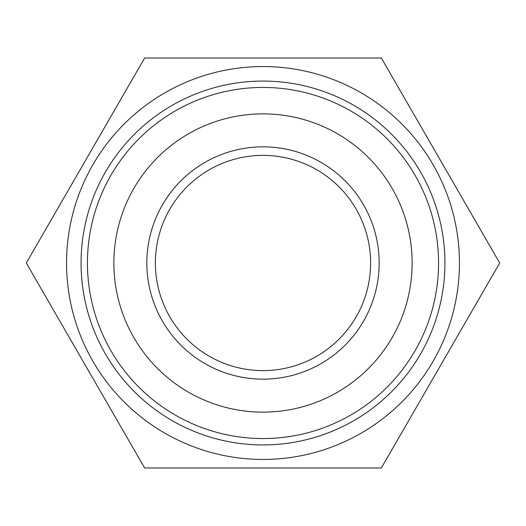 <?xml version="1.0" encoding="UTF-8"?>
<svg xmlns="http://www.w3.org/2000/svg" width="526" height="526" viewBox="0 0 526 526"><rect width="100%" height="100%" fill="white"/><g stroke="black" fill="none" stroke-linecap="round" stroke-linejoin="round"><path stroke-width="0.79" d="M263 370.62A107.62 107.62 0 0 1 155.38 263A107.62 107.62 0 0 1 263 155.38A107.62 107.62 0 0 1 370.62 263A107.62 107.62 0 0 1 263 370.62M263 146.839A116.161 116.161 0 0 0 162.403 321.077A116.161 116.161 0 0 0 363.597 321.077A116.161 116.161 0 0 0 263 146.839M263 113.866A149.134 149.134 0 0 1 392.159 337.567A149.134 149.134 0 0 1 133.841 337.567A149.134 149.134 0 0 1 263 113.866M263 87.441A175.559 175.559 0 0 0 87.441 263A175.559 175.559 0 0 0 263 438.559A175.559 175.559 0 0 0 438.559 263A175.559 175.559 0 0 0 263 87.441M263 81.07A181.93 181.93 0 0 1 444.93 263A181.93 181.93 0 0 1 263 444.93A181.93 181.93 0 0 1 81.07 263A181.93 181.93 0 0 1 263 81.07M26.3 263L144.65 467.989L381.35 467.989L499.7 263L381.35 58.011L144.65 58.011L26.3 263M263 66.552A196.448 196.448 0 0 1 459.448 263A196.448 196.448 0 0 1 263 459.448A196.448 196.448 0 0 1 66.552 263A196.448 196.448 0 0 1 263 66.552"/></g></svg>
